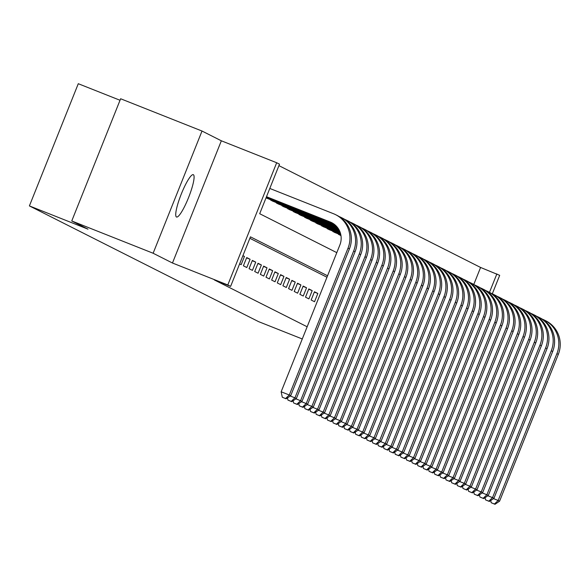 <?xml version="1.0" encoding="UTF-8"?>
<svg xmlns="http://www.w3.org/2000/svg" width="588" height="588" viewBox="0 0 588 588"><rect width="100%" height="100%" fill="white"/><g stroke="black" fill="none" stroke-linecap="round" stroke-linejoin="round"><path stroke-width="0.88" d="M193.364 174.702A22.77 4.035 111.6 0 0 193.305 174.68A22.77 4.035 111.6 0 0 181.229 194.187A22.77 4.035 111.6 0 0 176.459 216.987A22.77 4.035 111.6 0 0 176.518 217.009A22.77 4.035 111.6 0 0 188.594 197.502A22.77 4.035 111.6 0 0 193.364 174.702M473.781 284.474L480.587 267.459L499.69 275.338L492.296 293.831M120.033 100.269L78.285 83.709L29.4 205.918L258.617 321.651L302.269 338.967M29.4 205.918L87.987 229.158L71.758 220.963L120.636 98.755L202.015 131.036L153.13 253.244L172.468 263.012L227.799 284.959L276.683 162.744L279.506 164.17L259.69 213.716L336.799 252.649M172.468 263.012L221.345 140.797L202.015 131.036M221.345 140.797L276.683 162.744M480.587 267.459L278.918 165.64M71.758 220.963L153.13 253.244M311.155 300.02L314.543 301.732L317.843 293.478L314.455 291.766L311.155 300.02M305.51 297.168L308.891 298.88L312.199 290.626L308.81 288.914L305.51 297.168M299.858 294.323L303.246 296.029L306.554 287.775L303.165 286.062L299.858 294.323M294.213 291.472L297.601 293.184L300.909 284.923L297.521 283.21L294.213 291.472M288.568 288.62L291.957 290.332L295.257 282.071L291.876 280.366L288.568 288.62M282.924 285.768L286.312 287.481L289.612 279.219L286.224 277.514L282.924 285.768M277.279 282.916L280.667 284.629L283.967 276.375L280.579 274.662L277.279 282.916M271.634 280.072L275.022 281.777L278.322 273.523L274.934 271.81L271.634 280.072M265.989 277.22L269.377 278.925L272.678 270.671L269.289 268.959L265.989 277.22M260.344 274.368L263.733 276.081L267.033 267.819L263.644 266.107L260.344 274.368M254.7 271.516L258.081 273.229L261.388 264.967L258 263.262L254.7 271.516M249.047 268.665L252.436 270.377L255.743 262.116L252.355 260.411L249.047 268.665M243.403 265.813L246.791 267.525L250.098 259.271L246.71 257.559L243.403 265.813M239.617 263.902L241.146 264.673L244.446 256.419L242.917 255.648M266.041 197.84L267.606 198.524M269.951 199.45L273.251 201.375M275.596 202.301L278.896 204.227M281.24 205.153L284.541 207.072M286.885 208.005L290.185 209.923M292.53 210.857L295.837 212.775M298.175 213.701L301.482 215.627M303.82 216.553L307.127 218.479M309.472 219.405L312.772 221.323M315.117 222.257L318.417 224.175M320.761 225.108L324.061 227.027M326.406 227.96L329.706 229.879M332.051 230.805L335.351 232.73M337.696 233.656L340.974 235.648M327.545 275.772L250.444 236.839L230.621 286.385L214.348 279.932L307.149 326.781M326.965 277.235L249.856 238.302M230.621 286.385L227.799 284.959M437.06 470.113L443.131 472.678L501.858 325.855A26.688 26.262 -63.2 0 0 489.473 292.354L496.867 273.912M242.859 255.787L244.446 256.419M246.578 257.875L250.098 259.271M252.23 260.727L255.743 262.116M257.875 263.578L261.388 264.967M263.52 266.423L267.033 267.819M269.164 269.275L272.678 270.671M274.809 272.126L278.322 273.523M280.454 274.978L283.967 276.375M286.099 277.83L289.612 279.219M291.744 280.682L295.257 282.071M297.396 283.526L300.909 284.923M303.041 286.378L306.554 287.775M308.685 289.23L312.199 290.626M314.33 292.082L317.843 293.478M266.496 196.708L330.206 221.985A17.787 17.508 116.8 0 1 339.879 244.953L281.152 391.777L289.289 395.004L348.015 248.18A26.688 26.262 -63.2 0 0 335.63 214.679A26.688 26.262 -63.2 0 0 333.506 213.723L269.796 188.447M266.438 196.84L331.617 222.698A17.787 17.508 116.8 0 1 332.316 222.992M285.555 398.539L282.299 397.253L286.121 398.826L285.555 398.539L289.289 395.004L290.7 395.717L349.426 248.893A26.688 26.262 -63.2 0 0 337.042 215.392L335.63 214.679M290.7 395.717L286.121 398.826M282.299 397.253L281.152 391.777M290.274 396.003L294.933 397.855L353.66 251.032A26.688 26.262 -63.2 0 0 341.275 217.523A26.688 26.262 -63.2 0 0 339.158 216.575L339.107 216.553M266.283 197.23L334.072 224.124M266.232 197.362L334.491 224.447M291.2 401.391L287.944 400.097L291.766 401.678L291.2 401.391L294.933 397.855L296.345 398.568L355.071 251.745A26.688 26.262 -63.2 0 0 342.686 218.236L341.275 217.523M296.345 398.568L291.766 401.678M287.944 400.097L287.481 397.9M295.918 398.855L300.578 400.7L359.305 253.884A26.688 26.262 -63.2 0 0 346.92 220.375A26.688 26.262 -63.2 0 0 344.803 219.427L344.752 219.405M266.07 197.759L335.505 225.307M266.584 198.119L335.792 225.571M296.844 404.243L293.588 402.949L297.41 404.529L296.844 404.243L300.578 400.7L301.989 401.413L360.716 254.597A26.688 26.262 -63.2 0 0 348.331 221.088L346.92 220.375M301.989 401.413L297.41 404.529M293.588 402.949L293.125 400.751M301.563 401.707L306.223 403.552L364.95 256.736A26.688 26.262 -63.2 0 0 352.565 223.227A26.688 26.262 -63.2 0 0 350.448 222.279L350.397 222.257M270.818 200.251L336.527 226.321M272.229 200.964L336.74 226.556M302.489 407.094L299.233 405.801L303.055 407.381L302.489 407.094L306.223 403.552L307.634 404.265L366.361 257.448A26.688 26.262 -63.2 0 0 353.976 223.94L352.565 223.227M307.634 404.265L303.055 407.381M299.233 405.801L298.777 403.603M307.208 404.551L311.868 406.404L370.594 259.58A26.688 26.262 -63.2 0 0 358.21 226.079A26.688 26.262 -63.2 0 0 356.093 225.123L356.041 225.108M276.463 203.103L337.321 227.247M277.874 203.816L337.497 227.468M308.134 409.946L304.878 408.653L308.7 410.226L308.134 409.946L311.868 406.404L313.279 407.116L372.006 260.293A26.688 26.262 -63.2 0 0 359.621 226.792L358.21 226.079M313.279 407.116L308.7 410.226M304.878 408.653L304.422 406.448M312.86 407.403L317.52 409.255L376.239 262.432A26.688 26.262 -63.2 0 0 363.854 228.93A26.688 26.262 -63.2 0 0 361.738 227.975L361.686 227.96M282.108 205.954L337.975 228.115M283.519 206.667L338.115 228.328M313.779 412.791L310.53 411.504L314.345 413.077L313.779 412.791L317.52 409.255L318.931 409.968L377.65 263.145A26.688 26.262 -63.2 0 0 365.266 229.643L363.854 228.93M318.931 409.968L314.345 413.077M310.53 411.504L310.067 409.299M318.505 410.255L323.165 412.107L381.884 265.284A26.688 26.262 -63.2 0 0 369.499 231.782A26.688 26.262 -63.2 0 0 367.382 230.827L367.338 230.805M287.752 208.806L338.519 228.945M289.164 209.519L338.644 229.144M319.431 415.642L316.175 414.356L319.99 415.929L319.431 415.642L323.165 412.107L324.576 412.82L383.295 265.996A26.688 26.262 -63.2 0 0 370.91 232.495L369.499 231.782M324.576 412.82L319.99 415.929M316.175 414.356L315.712 412.151M324.15 413.107L328.81 414.952L387.536 268.135A26.688 26.262 -63.2 0 0 375.144 234.627A26.688 26.262 -63.2 0 0 373.027 233.679L372.983 233.656M293.397 211.658L338.982 229.739M294.809 212.371L339.092 229.937M325.076 418.494L321.82 417.201L325.634 418.781L325.076 418.494L328.81 414.952L330.221 415.665L388.947 268.848A26.688 26.262 -63.2 0 0 376.555 235.34L375.144 234.627M330.221 415.665L325.634 418.781M321.82 417.201L321.357 415.003M329.794 415.959L334.454 417.803L393.181 270.987A26.688 26.262 -63.2 0 0 380.796 237.479A26.688 26.262 -63.2 0 0 378.672 236.53L378.628 236.508M299.042 214.51L339.386 230.511M300.453 215.215L339.474 230.694M330.721 421.346L327.465 420.053L331.287 421.633L330.721 421.346L334.454 417.803L335.866 418.516L394.592 271.7A26.688 26.262 -63.2 0 0 382.207 238.191L380.796 237.479M335.866 418.516L331.287 421.633M327.465 420.053L327.001 417.855M335.439 418.81L340.099 420.655L398.826 273.832A26.688 26.262 -63.2 0 0 386.441 240.33A26.688 26.262 -63.2 0 0 384.317 239.375L384.273 239.36M304.687 217.354L339.724 231.253M306.098 218.067L339.805 231.437M336.365 424.198L333.109 422.904L336.931 424.477L336.365 424.198L340.099 420.655L341.51 421.368L400.237 274.545A26.688 26.262 -63.2 0 0 387.852 241.043L386.441 240.33M341.51 421.368L336.931 424.477M333.109 422.904L332.646 420.699M341.084 421.655L345.744 423.507L404.47 276.683A26.688 26.262 -63.2 0 0 392.086 243.182A26.688 26.262 -63.2 0 0 389.969 242.227L389.918 242.212M310.332 220.206L340.018 231.981M311.743 220.919L340.084 232.164M342.01 427.042L338.754 425.756L342.576 427.329L342.01 427.042L345.744 423.507L347.155 424.22L405.882 277.396A26.688 26.262 -63.2 0 0 393.497 243.895L392.086 243.182M347.155 424.22L342.576 427.329M338.754 425.756L338.291 423.551M346.729 424.507L351.389 426.359L410.115 279.535A26.688 26.262 -63.2 0 0 397.731 246.034A26.688 26.262 -63.2 0 0 395.614 245.078L395.562 245.064M315.984 223.058L340.268 232.694M317.395 223.771L340.327 232.87M347.655 429.894L344.399 428.608L348.221 430.181L347.655 429.894L351.389 426.359L352.8 427.072L411.526 280.248A26.688 26.262 -63.2 0 0 399.142 246.747L397.731 246.034M352.8 427.072L348.221 430.181M344.399 428.608L343.943 426.403M352.374 427.358L357.034 429.211L415.76 282.387A26.688 26.262 -63.2 0 0 403.375 248.886A26.688 26.262 -63.2 0 0 401.259 247.93L401.207 247.908M321.629 225.91L340.481 233.392M323.04 226.623L340.533 233.561M353.3 432.746L350.044 431.452L353.866 433.033L353.3 432.746L357.034 429.211L358.445 429.924L417.171 283.1A26.688 26.262 -63.2 0 0 404.787 249.591L403.375 248.886M358.445 429.924L353.866 433.033M350.044 431.452L349.588 429.255M358.026 430.21L362.686 432.055L421.405 285.239A26.688 26.262 -63.2 0 0 409.02 251.73A26.688 26.262 -63.2 0 0 406.903 250.782L406.852 250.76M327.273 228.761L340.665 234.068M328.685 229.474L340.702 234.237M358.945 435.598L355.689 434.304L359.511 435.884L358.945 435.598L362.686 432.055L364.097 432.768L422.816 285.952A26.688 26.262 -63.2 0 0 410.431 252.443L409.02 251.73M364.097 432.768L359.511 435.884M355.689 434.304L355.233 432.106M363.671 433.062L368.331 434.907L427.05 288.091A26.688 26.262 -63.2 0 0 414.665 254.582A26.688 26.262 -63.2 0 0 412.548 253.634L412.504 253.612M332.918 231.606L340.812 234.744M334.329 232.319L340.849 234.906M364.589 438.45L361.341 437.156L365.155 438.736L364.589 438.45L368.331 434.907L369.742 435.62L428.461 288.804A26.688 26.262 -63.2 0 0 416.076 255.295L414.665 254.582M369.742 435.62L365.155 438.736M361.341 437.156L360.878 434.958M369.315 435.914L373.975 437.759L432.695 290.935A26.688 26.262 -63.2 0 0 420.31 257.434A26.688 26.262 -63.2 0 0 418.193 256.478L418.149 256.464M338.563 234.458L340.93 235.398M339.974 235.171L340.959 235.56M370.242 441.301L366.986 440.008L370.8 441.581L370.242 441.301L373.975 437.759L375.387 438.472L434.106 291.648A26.688 26.262 -63.2 0 0 421.721 258.147L420.31 257.434M375.387 438.472L370.8 441.581M366.986 440.008L366.522 437.803M374.96 438.758L379.62 440.61L438.347 293.787A26.688 26.262 -63.2 0 0 425.962 260.286A26.688 26.262 -63.2 0 0 423.838 259.33L423.794 259.315M375.886 444.146L372.63 442.86L376.452 444.432L375.886 444.146L379.62 440.61L381.031 441.323L439.758 294.5A26.688 26.262 -63.2 0 0 427.373 260.999L425.962 260.286M381.031 441.323L376.452 444.432M372.63 442.86L372.167 440.655M380.605 441.61L385.265 443.462L443.991 296.639A26.688 26.262 -63.2 0 0 431.607 263.137A26.688 26.262 -63.2 0 0 429.483 262.182L429.438 262.16M381.531 446.998L378.275 445.711L382.097 447.284L381.531 446.998L385.265 443.462L386.676 444.175L445.403 297.352A26.688 26.262 -63.2 0 0 433.018 263.85L431.607 263.137M386.676 444.175L382.097 447.284M378.275 445.711L377.812 443.506M386.25 444.462L390.91 446.314L449.636 299.49A26.688 26.262 -63.2 0 0 437.251 265.982A26.688 26.262 -63.2 0 0 435.135 265.034L435.083 265.012M387.176 449.849L383.92 448.556L387.742 450.136L387.176 449.849L390.91 446.314L392.321 447.02L451.047 300.203A26.688 26.262 -63.2 0 0 438.663 266.695L437.251 265.982M392.321 447.02L387.742 450.136M383.92 448.556L383.457 446.358M391.895 447.314L396.555 449.159L455.281 302.342A26.688 26.262 -63.2 0 0 442.896 268.834A26.688 26.262 -63.2 0 0 440.78 267.885L440.728 267.863M392.821 452.701L389.565 451.408L393.387 452.988L392.821 452.701L396.555 449.159L397.966 449.871L456.692 303.055A26.688 26.262 -63.2 0 0 444.308 269.547L442.896 268.834M397.966 449.871L393.387 452.988M389.565 451.408L389.102 449.21M397.539 450.165L402.199 452.01L460.926 305.194A26.688 26.262 -63.2 0 0 448.541 271.685A26.688 26.262 -63.2 0 0 446.424 270.73L446.373 270.715M398.466 455.553L395.21 454.259L399.031 455.832L398.466 455.553L402.199 452.01L403.611 452.723L462.337 305.9A26.688 26.262 -63.2 0 0 449.952 272.398L448.541 271.685M403.611 452.723L399.031 455.832M395.21 454.259L394.754 452.062M403.184 453.01L407.844 454.862L466.571 308.038A26.688 26.262 -63.2 0 0 454.186 274.537A26.688 26.262 -63.2 0 0 452.069 273.582L452.018 273.567M404.11 458.405L400.854 457.111L404.676 458.684L404.11 458.405L407.844 454.862L409.263 455.575L467.982 308.751A26.688 26.262 -63.2 0 0 455.597 275.25L454.186 274.537M409.263 455.575L404.676 458.684M400.854 457.111L400.399 454.906M408.836 455.862L413.496 457.714L472.215 310.89A26.688 26.262 -63.2 0 0 459.831 277.389A26.688 26.262 -63.2 0 0 457.714 276.434L457.662 276.419M409.755 461.249L406.506 459.963L410.321 461.536L409.755 461.249L413.496 457.714L414.907 458.427L473.627 311.603A26.688 26.262 -63.2 0 0 461.242 278.102L459.831 277.389M414.907 458.427L410.321 461.536M406.506 459.963L406.043 457.758M414.481 458.714L419.141 460.566L477.86 313.742A26.688 26.262 -63.2 0 0 465.475 280.241A26.688 26.262 -63.2 0 0 463.359 279.285L463.315 279.263M415.407 464.101L412.151 462.807L415.966 464.388L415.407 464.101L419.141 460.566L420.552 461.279L479.271 314.455A26.688 26.262 -63.2 0 0 466.887 280.954L465.475 280.241M420.552 461.279L415.966 464.388M412.151 462.807L411.688 460.61M420.126 461.565L424.786 463.41L483.512 316.594A26.688 26.262 -63.2 0 0 471.12 283.085A26.688 26.262 -63.2 0 0 469.004 282.137L468.959 282.115M421.052 466.953L417.796 465.659L421.611 467.24L421.052 466.953L424.786 463.41L426.197 464.123L484.924 317.307A26.688 26.262 -63.2 0 0 472.531 283.798L471.12 283.085M426.197 464.123L421.611 467.24M417.796 465.659L417.333 463.462M425.771 464.417L430.431 466.262L489.157 319.446A26.688 26.262 -63.2 0 0 476.772 285.937A26.688 26.262 -63.2 0 0 474.648 284.989L474.604 284.967M426.697 469.805L423.441 468.511L427.263 470.091L426.697 469.805L430.431 466.262L431.842 466.975L490.568 320.159A26.688 26.262 -63.2 0 0 478.184 286.65L476.772 285.937M431.842 466.975L427.263 470.091M423.441 468.511L422.978 466.313M431.416 467.269L436.075 469.114L494.802 322.29A26.688 26.262 -63.2 0 0 482.417 288.789A26.688 26.262 -63.2 0 0 480.293 287.833L480.249 287.819M432.342 472.656L429.086 471.363L432.908 472.936L432.342 472.656L436.075 469.114L437.487 469.827L496.213 323.003A26.688 26.262 -63.2 0 0 483.828 289.502L482.417 288.789M437.487 469.827L432.908 472.936M429.086 471.363L428.623 469.158M437.986 475.501L434.73 474.215L438.552 475.788L437.986 475.501L441.72 471.966L500.447 325.142A26.688 26.262 -63.2 0 0 488.062 291.641A26.688 26.262 -63.2 0 0 485.945 290.685L485.894 290.67M443.131 472.678L438.552 475.788M434.73 474.215L434.267 472.01M442.705 472.965L447.365 474.817L506.092 327.994A26.688 26.262 -63.2 0 0 493.707 294.492A26.688 26.262 -63.2 0 0 491.59 293.537L491.539 293.515M443.631 478.353L440.375 477.066L444.197 478.639L443.631 478.353L447.365 474.817L448.776 475.53L507.503 328.707A26.688 26.262 -63.2 0 0 495.118 295.205L493.707 294.492M448.776 475.53L444.197 478.639M440.375 477.066L439.92 474.861M448.35 475.817L453.01 477.669L511.736 330.846A26.688 26.262 -63.2 0 0 499.352 297.344A26.688 26.262 -63.2 0 0 497.235 296.389L497.183 296.367M449.276 481.205L446.02 479.911L449.842 481.491L449.276 481.205L453.01 477.669L454.421 478.382L513.148 331.559A26.688 26.262 -63.2 0 0 500.763 298.05L499.352 297.344M454.421 478.382L449.842 481.491M446.02 479.911L445.564 477.713M454.002 478.669L458.662 480.514L517.381 333.697A26.688 26.262 -63.2 0 0 504.996 300.189A26.688 26.262 -63.2 0 0 502.88 299.241L502.828 299.219M454.921 484.056L451.672 482.763L455.487 484.343L454.921 484.056L458.662 480.514L460.073 481.227L518.792 334.41A26.688 26.262 -63.2 0 0 506.408 300.902L504.996 300.189M460.073 481.227L455.487 484.343M451.672 482.763L451.209 480.565M459.647 481.521L464.307 483.365L523.026 336.549A26.688 26.262 -63.2 0 0 510.641 303.041A26.688 26.262 -63.2 0 0 508.524 302.092L508.48 302.07M460.566 486.908L457.317 485.615L461.132 487.195L460.566 486.908L464.307 483.365L465.718 484.078L524.437 337.262A26.688 26.262 -63.2 0 0 512.052 303.753L510.641 303.041M465.718 484.078L461.132 487.195M457.317 485.615L456.854 483.417M465.292 484.365L469.952 486.217L528.671 339.394A26.688 26.262 -63.2 0 0 516.286 305.892A26.688 26.262 -63.2 0 0 514.169 304.937L514.125 304.922M466.218 489.76L462.962 488.466L466.776 490.039L466.218 489.76L469.952 486.217L471.363 486.93L530.082 340.107A26.688 26.262 -63.2 0 0 517.697 306.605L516.286 305.892M471.363 486.93L466.776 490.039M462.962 488.466L462.499 486.261M470.937 487.217L475.596 489.069L534.323 342.245A26.688 26.262 -63.2 0 0 521.938 308.744A26.688 26.262 -63.2 0 0 519.814 307.789L519.77 307.774M471.863 492.604L468.607 491.318L472.429 492.891L471.863 492.604L475.596 489.069L477.008 489.782L535.734 342.958A26.688 26.262 -63.2 0 0 523.349 309.457L521.938 308.744M477.008 489.782L472.429 492.891M468.607 491.318L468.144 489.113M476.581 490.069L481.241 491.921L539.968 345.097A26.688 26.262 -63.2 0 0 527.583 311.596A26.688 26.262 -63.2 0 0 525.459 310.64L525.415 310.618M477.507 495.456L474.251 494.17L478.073 495.743L477.507 495.456L481.241 491.921L482.652 492.634L541.379 345.81A26.688 26.262 -63.2 0 0 528.994 312.309L527.583 311.596M482.652 492.634L478.073 495.743M474.251 494.17L473.788 491.965M482.226 492.92L486.886 494.765L545.613 347.949A26.688 26.262 -63.2 0 0 533.228 314.44A26.688 26.262 -63.2 0 0 531.111 313.492L531.06 313.47M483.152 498.308L479.896 497.014L483.718 498.595L483.152 498.308L486.886 494.765L488.297 495.478L547.024 348.662A26.688 26.262 -63.2 0 0 534.639 315.153L533.228 314.44M488.297 495.478L483.718 498.595M479.896 497.014L479.433 494.817M487.871 495.772L492.531 497.617L551.257 350.801A26.688 26.262 -63.2 0 0 538.873 317.292A26.688 26.262 -63.2 0 0 536.756 316.344L536.704 316.322M488.797 501.16L485.541 499.866L489.363 501.446L488.797 501.16L492.531 497.617L493.942 498.33L552.669 351.514A26.688 26.262 -63.2 0 0 540.284 318.005L538.873 317.292M493.942 498.33L489.363 501.446M485.541 499.866L485.078 497.668M493.516 498.624L498.176 500.469L556.902 353.653A26.688 26.262 -63.2 0 0 544.517 320.144A26.688 26.262 -63.2 0 0 542.401 319.188L542.349 319.174M494.442 504.012L491.186 502.718L495.008 504.291L494.442 504.012L498.176 500.469L499.587 501.182L558.313 354.358A26.688 26.262 -63.2 0 0 545.929 320.857L544.517 320.144M499.587 501.182L495.008 504.291M491.186 502.718L490.73 500.52M330.206 221.985L331.617 222.698M348.015 248.18L349.426 248.893M353.66 251.032L355.071 251.745M359.305 253.884L360.716 254.597M364.95 256.736L366.361 257.448M370.594 259.58L372.006 260.293M376.239 262.432L377.65 263.145M381.884 265.284L383.295 265.996M387.536 268.135L388.947 268.848M393.181 270.987L394.592 271.7M398.826 273.832L400.237 274.545M404.47 276.683L405.882 277.396M410.115 279.535L411.526 280.248M415.76 282.387L417.171 283.1M421.405 285.239L422.816 285.952M427.05 288.091L428.461 288.804M432.695 290.935L434.106 291.648M438.347 293.787L439.758 294.5M443.991 296.639L445.403 297.352M449.636 299.49L451.047 300.203M455.281 302.342L456.692 303.055M460.926 305.194L462.337 305.9M466.571 308.038L467.982 308.751M472.215 310.89L473.627 311.603M477.86 313.742L479.271 314.455M483.512 316.594L484.924 317.307M489.157 319.446L490.568 320.159M494.802 322.29L496.213 323.003M500.447 325.142L501.858 325.855M506.092 327.994L507.503 328.707M511.736 330.846L513.148 331.559M517.381 333.697L518.792 334.41M523.026 336.549L524.437 337.262M528.671 339.394L530.082 340.107M534.323 342.245L535.734 342.958M539.968 345.097L541.379 345.81M545.613 347.949L547.024 348.662M551.257 350.801L552.669 351.514M556.902 353.653L558.313 354.358M488.062 291.641L489.473 292.354"/></g></svg>
